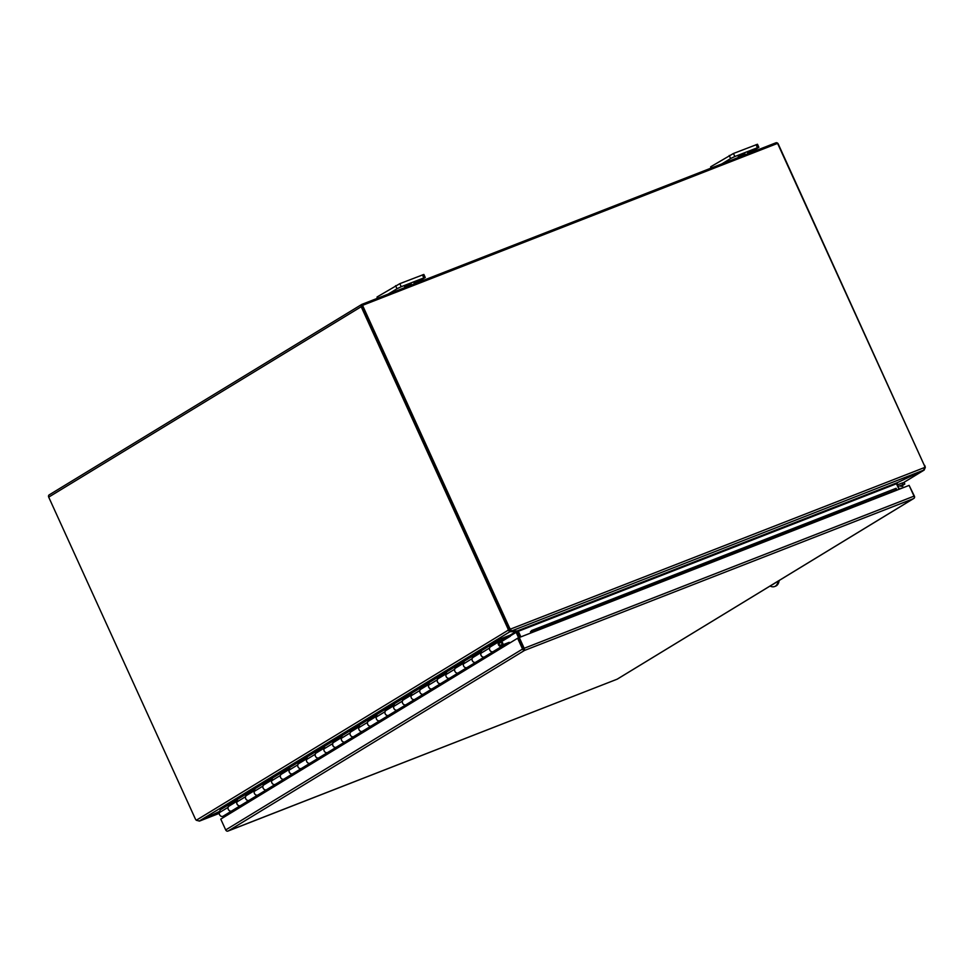 <?xml version="1.0" encoding="UTF-8"?>
<svg xmlns="http://www.w3.org/2000/svg" width="974" height="974" viewBox="0 0 974 974"><rect width="100%" height="100%" fill="white"/><g stroke="black" fill="none" stroke-linecap="round" stroke-linejoin="round"><path stroke-width="1.46" d="M898.162 486.403L904.822 484.005L900.95 486.501M904.822 484.005L904.115 482.459L902.192 482.994L902.898 484.553M897.456 484.845L902.192 482.994M770.069 586.031A13.514 7.573 -111.3 0 0 774.622 586.531A13.514 7.573 -111.3 0 0 775.304 586.19A13.514 7.573 -111.3 0 0 778.141 581.113M774.622 586.531L775.633 586.141A13.514 7.573 -111.3 0 0 776.302 585.8A13.514 7.573 -111.3 0 0 779.176 580.48M776.034 582.403A3.933 2.204 68.7 0 1 775.718 582.671L772.552 584.607A3.933 2.204 68.7 0 1 772.358 584.704A3.933 2.204 68.7 0 1 772.175 584.753M524 649.244L518.618 637.848L517.62 638.238L220.769 819.11L225.7 829.933L522.551 649.049L517.62 638.238M530.757 633.027A1.948 1.096 68.7 0 1 530.526 631.59L531.439 632.759L909.119 485.381L914.026 496.143A1.948 1.096 -111.3 0 1 914.148 498.201L617.163 679.182L227.466 831.199A1.948 1.607 -121.4 0 1 225.7 829.933M523.549 648.66L516.135 632.345L510.291 635.9M914.026 496.143L524.182 648.282A1.948 1.096 -111.3 0 1 524.304 650.328A1.948 1.607 -121.4 0 1 522.551 649.049M524.182 648.282L519.276 637.507L518.643 637.897M530.526 631.59L896.141 488.291L896.494 489.313M896.104 488.303L531.487 630.58L532.035 631.773L531.341 632.248L536.138 630.421L535.712 629.192M531.439 632.759L519.276 637.507M914.16 498.201A1.948 1.607 58.6 0 0 914.391 496.143L909.168 485.502M895.447 488.814L895.873 490.044L896.859 489.605L896.421 489.106M895.873 490.044L536.138 630.421M510.169 642.779A1.607 1.327 58.6 0 0 508.793 642.487L501.269 645.433A1.692 1.388 -121.4 0 1 499.686 642.45A1.692 1.388 -121.4 0 1 502.048 644.155L502.998 644.325A2.776 2.289 58.6 0 0 499.126 641.525A2.776 2.289 58.6 0 0 501.72 646.407L508.635 643.704M242.246 804.548L240.261 805.717A2.776 2.289 -121.4 0 1 237.68 800.847M237.023 801.237L228.963 806.155A2.776 2.289 58.6 0 0 231.544 811.038L224.97 815.506L229.754 813.643M259.681 793.932L257.696 795.101A2.776 2.289 -121.4 0 1 255.103 790.218M254.458 790.62L246.385 795.539A2.776 2.289 58.6 0 0 248.979 800.409L242.404 804.889M277.103 783.303L275.118 784.484A2.776 2.289 -121.4 0 1 272.537 779.602M271.892 779.991L263.82 784.91A2.776 2.289 58.6 0 0 266.413 789.792L259.827 794.273M294.538 772.686L292.553 773.855A2.776 2.289 -121.4 0 1 289.972 768.985M289.315 769.375L281.255 774.293A2.776 2.289 58.6 0 0 283.836 779.176L277.261 783.644M311.96 762.07L309.988 763.239A2.776 2.289 -121.4 0 1 307.394 758.356M306.749 758.758L298.677 763.665A2.776 2.289 58.6 0 0 301.27 768.547L294.696 773.027M329.395 751.441L327.41 752.622A2.776 2.289 -121.4 0 1 324.829 747.74M324.184 748.129L316.112 753.048A2.776 2.289 58.6 0 0 318.693 757.93L312.118 762.399M346.829 740.824L344.845 741.993A2.776 2.289 -121.4 0 1 342.251 737.123M341.606 737.513L333.546 742.431A2.776 2.289 58.6 0 0 336.127 747.301L329.553 751.782M364.252 730.196L362.279 731.377A2.776 2.289 -121.4 0 1 359.686 726.494M359.041 726.896L350.969 731.803A2.776 2.289 58.6 0 0 353.562 736.685L346.975 741.165M381.686 719.579L379.702 720.76A2.776 2.289 -121.4 0 1 377.121 715.878M376.475 716.267L368.403 721.186A2.776 2.289 58.6 0 0 370.984 726.068L364.41 730.537M399.121 708.962L397.136 710.131A2.776 2.289 -121.4 0 1 394.543 705.261M393.898 705.651L385.838 710.57A2.776 2.289 58.6 0 0 388.419 715.44L381.845 719.92M416.543 698.334L414.559 699.515A2.776 2.289 -121.4 0 1 411.978 694.632M411.332 695.034L403.26 699.941A2.776 2.289 58.6 0 0 405.854 704.823L399.267 709.303M433.978 687.717L431.993 688.886A2.776 2.289 -121.4 0 1 429.412 684.016M428.767 684.405L420.695 689.324A2.776 2.289 58.6 0 0 423.276 694.206L416.702 698.675M451.412 677.1L449.428 678.269A2.776 2.289 -121.4 0 1 446.835 673.387M446.189 673.789L438.13 678.708A2.776 2.289 58.6 0 0 440.711 683.578L434.136 688.058M468.835 666.472L466.85 667.653A2.776 2.289 -121.4 0 1 464.269 662.77M463.624 663.16L455.552 668.079A2.776 2.289 58.6 0 0 458.145 672.961L451.559 677.441M486.269 655.855L484.285 657.024A2.776 2.289 -121.4 0 1 481.704 652.154M481.046 652.543L472.987 657.462A2.776 2.289 58.6 0 0 475.568 662.344L468.993 666.813M499.126 641.525L490.409 646.846A2.776 2.289 58.6 0 0 493.002 651.716L486.428 656.196M502.998 644.325L501.111 645.47M362.352 305.58L508.647 627.682A4.505 3.713 58.6 0 0 509.938 629.447L510.559 629.07L511.472 630.994L517.34 630.921L897.517 482.568L923.583 470.186L924.776 467.435A4.505 3.713 58.6 0 0 924.302 465.341L777.581 143.397L362.547 305.349L509.268 627.305A4.505 3.713 58.6 0 0 510.559 629.07L924.776 467.435M507.649 628.072A4.505 2.52 68.7 0 1 508.258 630.166L509.268 629.776A4.505 2.52 -111.3 0 0 508.647 627.682L507.649 628.072L361.196 306.713A1.948 1.607 -121.4 0 1 361.89 304.363L775.925 142.801A1.948 1.607 -121.4 0 1 778.226 143.969L924.363 465.462M49.394 494.78A1.948 1.607 58.6 0 0 48.7 497.13L195.153 818.489A4.505 2.52 68.7 0 0 196.285 820.254L199.256 821.033L219.759 811.318M924.801 467.617L925.3 467.423A4.505 2.52 -111.3 0 0 924.679 465.341M509.986 635.231L516.013 631.554L509.913 631.736L508.258 630.166L196.285 820.254M199.256 821.033L509.913 631.736L509.268 629.776M511.24 630.507L509.341 630.409L509.256 631.602M924.582 469.139L925.3 467.423M897.772 482.447L923.863 470.004M516.013 631.554L515.733 630.945M516.561 630.933L516.135 632.345M519.605 637.373L517.133 631.956A1.948 1.607 58.6 0 0 516.853 631.481M899.416 489.167L896.896 483.567L897.821 482.556L896.384 483.591L897.517 482.568M744.83 153.6L738.207 156.412L744.83 153.6M756.055 144.663L757.443 147.719L758.88 147.317L757.492 144.262L733.459 153.478L710.703 166.773L710.728 168.234M729.222 155.487L730.61 158.543L721.819 163.912M730.61 158.543L734.859 156.534L733.459 153.478M757.443 147.719L734.859 156.534M758.88 147.317L749.615 153.064M754.692 149.119L750.297 151.092L754.631 148.998M751.624 150.958L747.594 152.735L751.551 150.824M411.198 283.787L404.575 286.612L411.198 283.787M422.424 274.851L423.812 277.907L425.261 277.505L423.86 274.449L399.839 283.665L377.072 296.973L377.096 298.434M395.59 285.686L396.99 288.742L388.188 294.099M396.99 288.742L401.227 286.721L399.839 283.665M423.812 277.907L401.227 286.721M425.261 277.505L415.995 283.251M421.06 279.307L416.665 281.279L420.999 279.185M417.992 281.157L413.974 282.923L417.931 281.011M223.399 816.005A2.776 2.289 -121.4 0 1 219.369 812.645L220.185 809.893L499.065 639.955A1.607 1.327 -121.4 0 1 499.747 639.188L509.974 635.194L510.413 636.18L501.464 641.635M231.849 810.892A2.776 2.289 -121.4 0 1 228.086 807.336L228.78 804.962L237.498 799.654L236.792 802.028A2.776 2.289 58.6 0 0 240.822 805.376M475.872 662.198A2.776 2.289 -121.4 0 1 472.11 658.643L472.804 656.269L481.521 650.961L480.815 653.335A2.776 2.289 58.6 0 0 484.845 656.683M493.294 651.569A2.776 2.289 -121.4 0 1 489.532 648.014L490.239 645.652L498.956 640.344L499.857 640.807L510.413 636.18M458.437 672.815A2.776 2.289 -121.4 0 1 454.675 669.26L455.382 666.898L464.087 661.589L463.393 663.951A2.776 2.289 58.6 0 0 467.423 667.312M441.003 683.431A2.776 2.289 -121.4 0 1 437.241 679.876L437.947 677.514L446.664 672.206L445.958 674.568A2.776 2.289 58.6 0 0 449.988 677.928M423.58 694.06A2.776 2.289 -121.4 0 1 419.818 690.505L420.512 688.131L429.23 682.823L428.523 685.197A2.776 2.289 58.6 0 0 432.553 688.545M406.146 704.677A2.776 2.289 -121.4 0 1 402.384 701.122L403.09 698.76L411.795 693.451L411.101 695.813A2.776 2.289 58.6 0 0 415.131 699.174M388.711 715.293A2.776 2.289 -121.4 0 1 384.949 711.75L385.655 709.376L394.373 704.068L393.666 706.43A2.776 2.289 58.6 0 0 397.696 709.79M371.289 725.922A2.776 2.289 -121.4 0 1 367.527 722.367L368.221 720.005L376.938 714.685L376.244 717.059A2.776 2.289 58.6 0 0 380.262 720.407M353.854 736.539A2.776 2.289 -121.4 0 1 350.092 732.984L350.798 730.622L359.516 725.313L358.809 727.675A2.776 2.289 58.6 0 0 362.839 731.036M336.42 747.155A2.776 2.289 -121.4 0 1 332.658 743.612L333.364 741.238L342.081 735.93L341.375 738.292A2.776 2.289 58.6 0 0 345.405 741.652M318.997 757.784A2.776 2.289 -121.4 0 1 315.235 754.229L315.929 751.867L324.646 746.547L323.952 748.921A2.776 2.289 58.6 0 0 327.97 752.269M301.563 768.401A2.776 2.289 -121.4 0 1 297.8 764.846L298.507 762.484L307.224 757.175L306.518 759.537A2.776 2.289 58.6 0 0 310.548 762.898M284.14 779.017A2.776 2.289 -121.4 0 1 280.366 775.474L281.072 773.1L289.789 767.792L289.083 770.154A2.776 2.289 58.6 0 0 293.113 773.514M266.706 789.646A2.776 2.289 -121.4 0 1 262.943 786.091L263.637 783.729L272.355 778.409L271.661 780.783A2.776 2.289 58.6 0 0 275.691 784.143M249.271 800.263A2.776 2.289 -121.4 0 1 245.509 796.708L246.215 794.346L254.932 789.037L254.226 791.399A2.776 2.289 58.6 0 0 258.256 794.76M499.418 639.382L220.867 809.126A1.607 1.327 58.6 0 0 220.185 809.893M229.584 805.778L237.132 800.896M491.042 646.456L499.857 640.807M473.608 657.085L481.156 652.203M456.185 667.701L463.721 662.819M438.75 678.318L446.299 673.448M421.316 688.947L428.864 684.065M403.893 699.563L411.43 694.681M386.459 710.18L394.007 705.31M369.024 720.809L376.573 715.927M351.602 731.425L359.138 726.543M334.167 742.042L341.716 737.172M316.733 752.671L324.281 747.789M299.31 763.287L306.847 758.417M281.876 773.904L289.424 769.034M264.453 784.533L271.99 779.65M247.019 795.149L254.555 790.279M229.694 805.425L228.78 804.962M491.139 646.115L490.239 645.652M473.717 656.732L472.804 656.269M456.282 667.36L455.382 666.898M438.848 677.977L437.947 677.514M421.425 688.606L420.512 688.131M403.991 699.222L403.09 698.76M386.556 709.839L385.655 709.376M369.134 720.468L368.221 720.005M351.699 731.084L350.798 730.622M334.265 741.701L333.364 741.238M316.842 752.33L315.929 751.867M299.408 762.946L298.507 762.484M281.985 773.563L281.072 773.1M264.551 784.192L263.637 783.729M247.116 794.808L246.215 794.346M902.289 485.685L903.202 487.694M523.817 649.244L522.417 646.188M362.547 305.349L361.926 305.739L508.647 627.682L509.268 627.305M923.583 470.186L511.472 630.994L511.192 630.385M510.607 629.801L511.399 630.592M898.99 489.338L896.384 483.579M520.189 637.154L517.693 631.688A1.948 1.096 68.7 0 1 517.511 631.164L518.265 631.128L517.34 630.921L518.265 631.128L520.871 636.886M199.548 820.899L219.71 811.476M498.493 643.461L499.455 645.579L502.657 644.338L501.683 642.207L498.493 643.461M500.733 645.506L502.657 644.338M531.609 630.543L896.141 488.291M228.318 830.919L524.536 650.425L913.381 498.688M240.261 805.717L231.544 811.038M257.696 795.101L248.979 800.409M275.118 784.484L266.413 789.792M292.553 773.855L283.836 779.176M309.988 763.239L301.27 768.547M327.41 752.622L318.693 757.93M344.845 741.993L336.127 747.301M362.279 731.377L353.562 736.685M379.702 720.76L370.984 726.068M397.136 710.131L388.419 715.44M414.559 699.515L405.854 704.823M431.993 688.886L423.276 694.206M449.428 678.269L440.711 683.578M466.85 667.653L458.145 672.961M484.285 657.024L475.568 662.344M501.72 646.407L493.002 651.716M48.7 497.13L361.196 306.713M923.949 470.174L903.775 482.459M711.276 168.027L710.703 166.773M377.644 298.214L377.072 296.973M219.369 812.645L228.086 807.336M480.815 653.335L489.532 648.014M463.393 663.951L472.11 658.643M445.958 674.568L454.675 669.26M428.523 685.197L437.241 679.876M411.101 695.813L419.818 690.505M393.666 706.43L402.384 701.122M376.244 717.059L384.949 711.75M358.809 727.675L367.527 722.367M341.375 738.292L350.092 732.984M323.952 748.921L332.658 743.612M306.518 759.537L315.235 754.229M289.083 770.154L297.8 764.846M271.661 780.783L280.366 775.474M254.226 791.399L262.943 786.091M236.792 802.028L245.509 796.708M896.445 483.749L518.326 631.298M199.439 821.106L219.26 813.375L199.609 821.033M900.22 488.851L901.157 488.278M913.734 498.493L617.236 679.158L228.074 831.029M361.683 304.472L49.187 494.877M924.229 470.028L903.835 482.447M220.696 809.211L499.577 639.273M223.131 816.2L231.702 810.977M484.577 656.878L493.161 651.655M467.155 667.507L475.726 662.283M449.72 678.123L458.291 672.9M432.286 688.74L440.869 683.517M414.863 699.369L423.434 694.145M397.429 709.985L406 704.762M380.006 720.614L388.577 715.379M362.572 731.231L371.143 726.007M345.137 741.847L353.708 736.624M327.714 752.476L336.286 747.241M310.28 763.092L318.851 757.869M292.845 773.709L301.429 768.486M275.423 784.338L283.994 779.115M257.988 794.954L266.559 789.731M240.554 805.571L249.137 800.348M510.376 629.715L511.301 630.616"/></g></svg>
